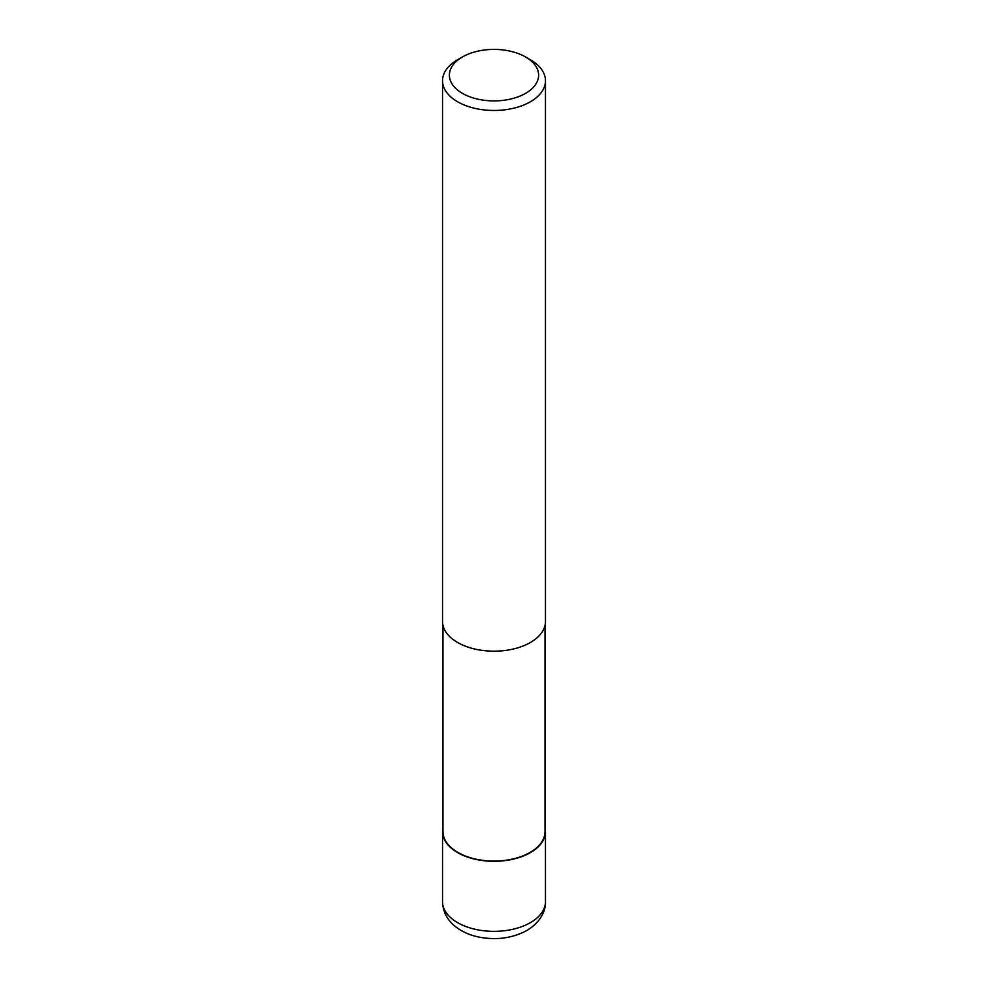 <?xml version="1.0" encoding="UTF-8"?>
<svg xmlns="http://www.w3.org/2000/svg" width="988" height="988" viewBox="0 0 988 988"><rect width="100%" height="100%" fill="white"/><g stroke="black" fill="none" stroke-linecap="round" stroke-linejoin="round"><path stroke-width="1.48" d="M545.043 625.305L545.043 831.587A51.043 29.467 180 0 1 530.087 852.434A51.043 29.467 180 0 1 474.462 858.819A51.043 29.467 180 0 1 442.957 831.587L442.957 625.305M525.542 56.946L530.395 59.749A51.475 29.714 180 0 1 545.475 80.757A51.475 29.714 180 0 1 530.395 101.764A51.475 29.714 180 0 1 474.302 108.211A51.475 29.714 180 0 1 442.525 80.757A51.475 29.714 180 0 1 457.605 59.749L462.458 56.946A44.608 25.75 180 0 1 525.542 56.946A44.608 25.75 180 0 1 525.542 93.366A44.608 25.75 180 0 1 462.458 93.366A44.608 25.75 180 0 1 462.458 56.946L457.605 59.749M545.475 80.757L545.475 621.477A51.475 29.714 180 0 1 530.395 642.484A51.475 29.714 180 0 1 474.302 648.918A51.475 29.714 180 0 1 442.525 621.477L442.525 80.757M545.043 827.771A51.462 29.714 180 0 1 545.462 831.587A51.462 29.714 180 0 1 530.395 852.607A51.462 29.714 180 0 1 474.302 859.041A51.462 29.714 180 0 1 442.538 831.587A51.462 29.714 180 0 1 442.957 827.771M545.462 831.587L545.475 901.636A51.475 29.714 180 0 1 530.395 922.644A51.475 29.714 180 0 1 474.302 929.091A51.475 29.714 180 0 1 442.525 901.636L442.538 831.587M545.475 901.636C545.932 909.664 541.226 921.952 526.839 930.498C512.451 938.192 496.519 940.403 479.044 937.106C469.535 935.179 461.445 931.486 454.752 926.04C446.909 919.495 442.834 911.356 442.525 901.636"/></g></svg>
